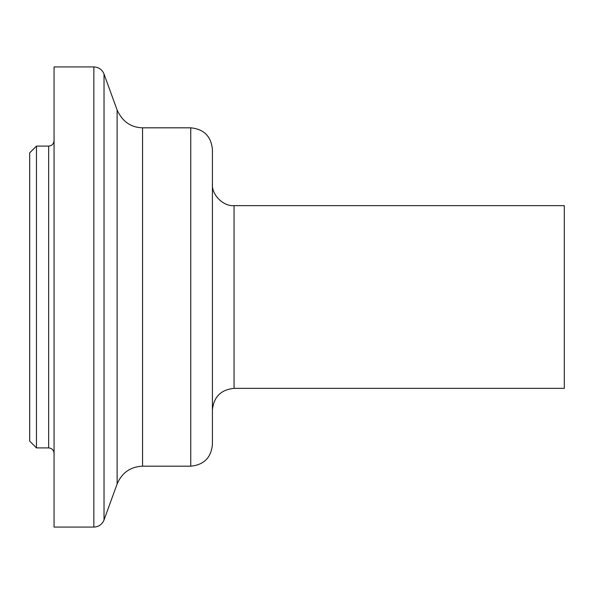 <?xml version="1.0" encoding="UTF-8"?>
<svg xmlns="http://www.w3.org/2000/svg" width="594" height="594" viewBox="0 0 594 594"><rect width="100%" height="100%" fill="white"/><g stroke="black" fill="none" stroke-linecap="round" stroke-linejoin="round"><path stroke-width="0.89" d="M36.464 146.094L29.7 152.858L29.7 441.142L36.464 447.906L36.464 146.094L48.649 146.094L48.649 447.906C51.916 448.247 53.72 450.052 54.061 453.319M564.3 205.643L564.3 388.357L234.066 388.357C220.938 389.664 213.721 396.881 212.414 410.009L212.414 183.992C211.442 194.706 223.351 206.615 234.066 205.643L564.3 205.643M54.061 140.681C53.72 143.948 51.916 145.753 48.649 146.094M93.852 66.922L54.061 66.922L54.061 527.078L93.852 527.078L93.852 66.922C98.73 67.167 102.123 69.543 104.024 74.042L104.024 519.958L103.408 521.346C101.277 525.014 98.092 526.93 93.852 527.078M190.756 127.821L190.756 466.179C203.905 464.894 211.13 457.677 212.414 444.52L212.414 149.48C211.13 136.323 203.913 129.106 190.756 127.821L142.553 127.821C130.873 127.502 122.401 121.562 117.115 110.009L104.024 74.042M117.115 110.009L117.115 483.991L104.024 519.958M142.553 127.821L142.553 466.179C130.45 466.736 121.97 472.668 117.115 483.991M234.066 205.643L234.066 388.357M36.464 447.906L48.649 447.906M142.553 466.179L190.756 466.179"/></g></svg>
